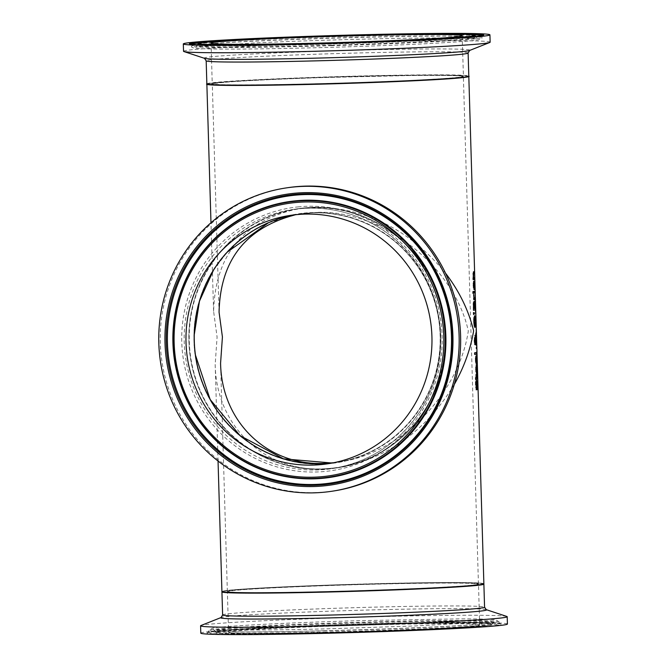 <?xml version="1.0" encoding="UTF-8"?>
<svg xmlns="http://www.w3.org/2000/svg" width="668" height="668" viewBox="0 0 668 668"><rect width="100%" height="100%" fill="white"/><g stroke="black" fill="none" stroke-linecap="round" stroke-linejoin="round"><path stroke-width="0.5" stroke-dasharray="3.34 2.5" d="M475.365 310.603A130.703 3.348 -1.7 0 0 475.299 310.562L475.441 315.521A130.703 3.348 178.3 0 1 475.507 315.555L475.691 310.595A131.037 3.357 -1.7 0 0 475.624 310.553L475.299 310.562M475.624 310.553L475.775 315.513A131.037 3.357 178.3 0 1 475.841 315.555L475.691 310.595M476.601 355.952L476.459 362.615M476.342 364.377L475.215 359.994L475.733 355.927A130.703 3.348 -1.7 0 0 475.841 355.902L475.85 356.136M475.892 357.547L476.042 362.707L476.109 356.019A130.703 3.348 -1.7 0 0 476.276 355.96M475.532 358.173L475.892 362.741L475.482 358.173M476.175 367.024L476.326 372.176L476.384 365.488A130.703 3.348 -1.7 0 0 476.56 365.438L476.743 372.093M476.493 373.754L475.491 369.471L476.017 365.404A130.703 3.348 -1.7 0 0 476.125 365.379L476.134 365.605M475.766 367.65L476.167 372.218L475.816 367.65M474.748 354.407A130.703 3.348 178.3 0 1 474.43 354.457L474.38 352.804A130.703 3.348 -1.7 0 0 476.226 352.403M477.019 381.929L477.261 389.636A130.703 3.348 178.3 0 1 477.044 389.694L476.785 382.622L476.576 387.682M475.733 382.539L476.1 387.991L476.868 381.086M476.501 388.876L476.184 389.795L475.416 385.511L475.449 381.587A130.703 3.348 -1.7 0 0 475.8 381.528L475.808 381.57M474.03 317.542L474.622 315.88M475.048 317.25L475.299 325.7M474.272 325.976L473.512 321.826L473.704 317.55M474.998 327.395L473.954 325.984M473.929 318.828L474.096 324.631M474.714 325.592L475.199 321.458L474.48 317.642M475.674 379.274A130.703 3.348 178.3 0 1 475.357 379.332L475.307 377.679A130.703 3.348 -1.7 0 0 475.783 377.595L475.691 374.548A130.703 3.348 -1.7 0 0 475.9 374.506L475.992 377.554A130.703 3.348 -1.7 0 0 476.593 377.412L476.735 374.305A130.703 3.348 -1.7 0 0 476.868 374.264L476.96 377.395M476.042 379.24L476.067 380.317A130.703 3.348 178.3 0 1 475.858 380.359L475.825 379.249M473.562 314.528L473.186 312.582M474.973 339.569L475.349 337.073L474.848 337.014L474.798 335.294A130.703 3.348 -1.7 0 0 474.923 335.269L475.424 336.079L475.641 332.848L475.649 336.079M475.666 337.064L475.173 337.006M474.48 337.824L474.088 341.223L474.873 344.438M475.791 344.813L475.107 342.751M475.641 345.055L475.666 344.346M475.591 336.948L475.925 343.21M475.274 340.855L475.549 343.252L475.766 340.421L475.541 337.732L475.332 340.246M474.773 339.82L474.288 341.248L474.656 342.884L475.098 339.812M473.904 294.463L473.837 297.995A130.703 3.348 -1.7 0 0 474.606 297.794L474.606 297.878M473.963 298.028L473.32 294.521M473.787 299.723L473.42 298.078M473.954 303.715A130.703 3.348 -1.7 0 0 473.963 303.706L474.48 301.402M473.545 310.261A130.703 3.348 178.3 0 1 473.228 310.311L473.111 303.389L473.654 302.111M474.647 302.437L474.915 308.274M474.155 304.099L474.23 308.374A130.703 3.348 -1.7 0 0 474.781 308.232L474.597 303.865L474.363 302.98L474.155 304.099M473.37 304.474L473.437 308.532A130.703 3.348 -1.7 0 0 474.038 308.416L473.854 304.449L473.579 303.765L473.395 304.474M473.278 291.473L473.011 293.361A130.703 3.348 178.3 0 1 472.71 293.419L472.652 291.54A130.703 3.348 -1.7 0 0 472.952 291.482M473.595 293.143A130.703 3.348 178.3 0 1 473.278 293.21L473.228 291.549A130.703 3.348 -1.7 0 0 474.405 291.265L474.414 291.357M476.977 352.253L476.317 356.345L476.676 352.52L476.877 359.275A130.703 3.348 178.3 0 1 476.86 359.317L476.618 351.009A130.703 3.348 -1.7 0 0 476.635 350.959L476.317 356.345M476.651 356.336L476.368 358.207M476.71 358.207L477.019 352.896M473.67 282.823L473.829 287.975L473.888 281.286A130.703 3.348 -1.7 0 0 474.063 281.236L474.238 287.891M473.988 289.545L472.994 285.269L473.512 281.203A130.703 3.348 -1.7 0 0 473.629 281.17L473.629 281.403M473.261 283.441L473.67 288.008L473.32 283.441M475.992 329.257L475.967 333.207A130.703 3.348 -1.7 0 0 475.624 333.081L475.674 334.827A130.703 3.348 178.3 0 1 476.167 335.094A130.703 3.348 178.3 0 1 476.142 335.161L476.234 326.769L475.967 333.207M476.292 333.198A131.037 3.357 -1.7 0 0 475.958 333.073L475.624 333.081M475.958 333.073L476.008 334.818A131.037 3.357 178.3 0 1 476.468 335.027M476.309 329.583L476.109 333.374A130.703 3.348 -1.7 0 0 476.109 333.357A130.703 3.348 -1.7 0 0 476.025 333.24L475.992 332.054M476.418 333.374L476.167 335.094M476.443 333.349A131.037 3.357 -1.7 0 0 476.359 333.232L476.025 333.24M476.359 333.232L476.326 332.046M473.195 279.583A130.703 3.348 178.3 0 1 472.869 279.65L472.827 277.988A130.703 3.348 -1.7 0 0 472.994 277.963L473.144 271.834A130.703 3.348 -1.7 0 0 473.829 271.651L473.829 271.734M473.002 273.847L473.195 277.921A130.703 3.348 -1.7 0 0 474.004 277.704L474.013 277.796M475.825 323.88L475.741 316.724L475.466 325.558A130.703 3.348 178.3 0 1 475.633 325.617L475.416 316.732L475.466 325.558M475.958 325.475L475.933 320.189L475.7 322.586M476.034 322.577L475.808 324.773M476.134 324.765L476.209 325.516M475.875 325.683L475.633 317.467A130.703 3.348 -1.7 0 0 475.641 317.417L475.641 317.417A130.703 3.348 -1.7 0 0 475.641 317.409L475.967 317.4M475.958 317.525L476.142 323.871M476.226 337.808A130.703 3.348 -1.7 0 0 476.242 337.749A130.703 3.348 -1.7 0 0 475.758 337.482L475.808 339.219A130.703 3.348 178.3 0 1 476.292 339.486A130.703 3.348 178.3 0 1 476.292 339.503L476.526 347.36A130.703 3.348 -1.7 0 0 476.526 347.352A130.703 3.348 -1.7 0 0 476.042 347.084L476.092 348.704A130.703 3.348 178.3 0 1 476.576 348.972A130.703 3.348 178.3 0 1 476.56 349.038L476.551 337.799M476.852 347.327A131.037 3.357 -1.7 0 0 476.376 347.076L476.092 348.704M476.426 348.696A131.037 3.357 178.3 0 1 476.877 348.905M476.802 345.54L476.301 343.202M476.635 343.193L476.668 341.173M476.568 337.741A131.037 3.357 -1.7 0 0 476.092 337.474L475.758 337.482M476.835 347.36L476.576 348.972M476.635 340.455L476.81 346.333M476.092 337.474L476.142 339.21A131.037 3.357 178.3 0 1 476.601 339.419M475.507 302.103A131.037 3.357 -1.7 0 0 475.416 301.978L475.365 300.416A131.037 3.357 -1.7 0 0 475.299 300.383L475.015 301.944A130.703 3.348 -1.7 0 0 474.697 301.836L474.748 303.522A130.703 3.348 178.3 0 1 475.065 303.631L475.24 309.418A130.703 3.348 178.3 0 1 475.324 309.468L475.165 302.17A130.703 3.348 -1.7 0 0 475.182 302.111A130.703 3.348 -1.7 0 0 475.082 301.986L475.04 300.425A130.703 3.348 -1.7 0 0 474.973 300.391L475.015 301.944M475.349 301.936A131.037 3.357 -1.7 0 0 475.031 301.827L474.697 301.836M475.031 301.827L474.748 303.522M475.399 303.623L475.24 309.418M475.591 304.875L475.591 308.065L475.132 303.673A130.703 3.348 178.3 0 1 475.232 303.798L475.265 308.073L475.132 303.673M475.574 309.409A131.037 3.357 178.3 0 1 475.649 309.459L475.616 305.735M475.541 303.798L475.182 302.111M454.315 384.401C426.226 430.626 387.799 458.34 339.043 467.542L322.786 469.003C263.476 471.341 216.115 425.324 215.179 364.444L217.092 337.115L213.601 311.321C215.196 254.642 243.72 220.382 299.164 208.533L315.012 207.138C366.398 207.873 409.893 229.867 445.489 273.112M468.744 76.319A131.037 3.357 -1.7 0 0 337.741 76.954A131.037 3.357 -1.7 0 0 206.921 84.093M483.874 583.79A131.037 3.357 -1.7 0 0 352.796 584.316A131.037 3.357 -1.7 0 0 221.918 591.564M468.452 76.361A130.703 3.348 -1.7 0 0 337.741 76.962A130.703 3.348 -1.7 0 0 207.222 84.11M326.493 591.739A130.703 3.348 178.3 0 1 255.293 588.341A130.703 3.348 178.3 0 1 476.91 582.939A130.703 3.348 178.3 0 1 326.493 591.739M303.472 208.349A130.703 127.947 -98.8 0 0 213.91 414.761A130.703 127.947 -98.8 0 0 434.342 391.857A130.703 127.947 -98.8 0 0 303.472 208.349M313.359 207.389A131.037 128.264 81.2 0 1 445.013 326.978A131.037 128.264 81.2 0 1 337.181 467.834A131.037 128.264 81.2 0 1 190.472 357.848A131.037 128.264 81.2 0 1 297.302 208.817A131.037 128.264 81.2 0 1 313.359 207.389M303.973 213.109A125.926 123.263 81.2 0 1 430.058 389.903A125.926 123.263 81.2 0 1 217.693 411.964A125.926 123.263 81.2 0 1 303.973 213.109M332.205 463.024A125.592 122.945 -98.8 0 0 336.355 462.456A125.592 122.945 -98.8 0 0 440.187 335.328A125.592 122.945 -98.8 0 0 313.517 212.825A125.592 122.945 -98.8 0 0 298.128 214.194A125.592 122.945 -98.8 0 0 294.004 214.904M333.616 462.749L339.311 461.997C400.241 453.664 458.741 394.262 468.318 330.994C454.14 265.973 381.662 209.435 316.273 212.399L295.582 214.729M312.465 84.218A125.592 3.223 -1.7 0 0 463.375 76.586A125.592 3.223 -1.7 0 0 337.741 77.096A125.592 3.223 -1.7 0 0 212.299 84.034A125.592 3.223 -1.7 0 0 312.465 84.218M327.52 591.581A125.592 3.223 -1.7 0 0 478.438 583.949A125.592 3.223 -1.7 0 0 352.804 584.458A125.592 3.223 -1.7 0 0 227.354 591.397A125.592 3.223 -1.7 0 0 327.52 591.581M332.965 83.684A125.926 3.231 178.3 0 1 231.353 81.746A125.926 3.231 178.3 0 1 449.197 75.501A125.926 3.231 178.3 0 1 332.965 83.684M479.649 624.864L478.497 584.124C479.123 585.861 400.725 589.919 327.462 591.589A125.926 3.231 -1.7 0 0 472.368 583.114A125.926 3.231 -1.7 0 0 258.858 588.316A125.926 3.231 -1.7 0 0 327.454 591.589C273.129 592.842 240.196 592.933 228.665 591.873L227.37 591.731A125.592 3.223 178.3 0 1 352.813 584.784A125.592 3.223 178.3 0 1 478.447 584.275A125.592 3.223 178.3 0 1 327.537 591.906A125.592 3.223 178.3 0 1 227.37 591.731L228.573 632.32A125.592 3.223 -1.7 0 0 328.739 632.496A125.592 3.223 -1.7 0 0 479.649 624.864A125.592 3.223 -1.7 0 0 354.015 625.373A125.592 3.223 -1.7 0 0 228.573 632.32M333.791 490.955A153.373 150.133 81.2 0 1 162.065 362.215A153.373 150.133 81.2 0 1 287.115 187.783M507.421 624.037A153.373 3.933 -1.7 0 0 353.998 624.663A153.373 3.933 -1.7 0 0 200.801 633.139M506.812 616.439A153.373 3.933 -1.7 0 0 353.773 617.332A153.373 3.933 -1.7 0 0 200.959 625.524M183.533 51.277A153.373 3.933 178.3 0 1 336.722 42.802A153.373 3.933 178.3 0 1 490.145 42.176M328.08 463.734L332.171 463.024A125.592 122.945 -98.8 0 0 336.288 462.465A125.592 122.945 -98.8 0 0 439.11 322.619A125.592 122.945 -98.8 0 0 303.94 213.443A125.592 122.945 -98.8 0 0 298.062 214.203A125.592 122.945 -98.8 0 0 293.97 214.904M303.372 208.04A131.037 128.264 81.2 0 1 444.395 321.943A131.037 128.264 81.2 0 1 337.115 467.842A131.037 128.264 81.2 0 1 190.405 357.856A131.037 128.264 81.2 0 1 297.235 208.825A131.037 128.264 81.2 0 1 303.372 208.04L292.567 209.543A131.037 128.264 -98.8 0 0 185.737 358.574A131.037 128.264 -98.8 0 0 332.455 468.56A131.037 128.264 -98.8 0 0 439.728 322.661A131.037 128.264 -98.8 0 0 298.705 208.758A131.037 128.264 -98.8 0 0 292.567 209.543L298.696 208.758C331.495 205.769 361.321 214.111 388.166 233.8C420.773 259.468 438.283 293.219 440.696 335.077C441.506 363.367 434.267 389.277 418.995 412.782C397.811 443.702 368.961 462.298 332.455 468.56L337.115 467.842C407.255 458.507 456.895 385.077 443.786 317.759C437.181 280.794 418.769 251.527 388.542 229.951C362.607 212.466 334.217 205.168 303.372 208.04M297.936 206.913A132.974 130.168 81.2 0 1 431.085 393.602A132.974 130.168 81.2 0 1 206.829 416.899A132.974 130.168 81.2 0 1 297.936 206.913M483.882 584.116A131.037 3.357 -1.7 0 0 352.804 584.642A131.037 3.357 -1.7 0 0 221.935 591.89C221.609 592.14 217.877 590.654 246.976 588.85C269.388 587.423 299.114 586.087 336.154 584.842L412.707 582.922C461.104 582.17 484.826 582.571 483.882 584.116M222.619 614.961A131.037 3.357 178.3 0 1 353.489 607.713A131.037 3.357 178.3 0 1 484.567 607.187M326.017 632.053A138.961 3.565 178.3 0 1 215.196 631.886A138.961 3.565 178.3 0 1 353.982 624.171A138.961 3.565 178.3 0 1 492.976 623.636A138.961 3.565 178.3 0 1 326.017 632.053M326.285 632.872A137.725 3.532 -1.7 0 0 484.784 623.603A137.725 3.532 -1.7 0 0 251.26 629.289A137.725 3.532 -1.7 0 0 326.285 632.872L255.401 633.982C236.672 634.041 224.531 633.807 218.97 633.281L216.516 632.905L214.712 630.659A139.412 3.574 178.3 0 1 353.94 622.918A139.412 3.574 178.3 0 1 493.393 622.392A139.412 3.574 178.3 0 1 325.884 630.826A139.412 3.574 178.3 0 1 214.712 630.659L213.15 629.081L232.89 629.966C254.725 630.2 285.512 629.84 325.258 628.889L415.488 625.933L479.006 622.492L494.846 620.722L491.723 624.73L489.293 625.256C481.57 626.417 462.891 627.711 433.248 629.131L326.285 632.872M324.615 632.396A145.883 3.741 -1.7 0 0 499.889 623.478A145.883 3.741 -1.7 0 0 353.982 624.121A145.883 3.741 -1.7 0 0 208.282 632.137A145.883 3.741 -1.7 0 0 324.615 632.396M324.406 633.164A147.06 3.766 178.3 0 1 244.296 629.34A147.06 3.766 178.3 0 1 493.635 623.269A147.06 3.766 178.3 0 1 324.406 633.164M324.731 630.709A145.073 3.716 178.3 0 1 209.042 630.45A145.073 3.716 178.3 0 1 353.931 622.476A145.073 3.716 178.3 0 1 499.029 621.841A145.073 3.716 178.3 0 1 324.731 630.709M486.237 609.659A132.974 3.407 -1.7 0 0 353.572 610.435A132.974 3.407 -1.7 0 0 221.091 617.533M332.973 83.35A125.592 3.223 -1.7 0 0 463.367 76.261A125.592 3.223 -1.7 0 0 337.732 76.77A125.592 3.223 -1.7 0 0 212.29 83.709A125.592 3.223 -1.7 0 0 332.973 83.35M206.855 83.876A131.037 3.357 178.3 0 1 337.732 76.628A131.037 3.357 178.3 0 1 468.802 76.102M468.118 53.031A131.037 3.357 -1.7 0 0 337.048 53.557A131.037 3.357 -1.7 0 0 206.17 60.805M198.864 44.798A138.961 3.565 -1.7 0 0 331.27 43.979A138.961 3.565 -1.7 0 0 474.464 36.615M475.541 36.105A138.961 3.565 -1.7 0 0 336.547 36.698A138.961 3.565 -1.7 0 0 197.761 44.347M331.295 45.232A139.412 3.574 -1.7 0 0 476.025 37.325A139.412 3.574 -1.7 0 0 336.58 37.926A139.412 3.574 -1.7 0 0 197.344 45.599A139.412 3.574 -1.7 0 0 331.295 45.232M482.179 35.579A145.883 3.741 178.3 0 1 482.455 35.855A145.883 3.741 178.3 0 1 331.002 44.038A145.883 3.741 178.3 0 1 190.839 44.505A145.883 3.741 178.3 0 1 191.098 44.222M201.227 42.76A145.883 3.741 178.3 0 1 336.53 36.398A145.883 3.741 178.3 0 1 471.975 34.728M331.086 45.675A145.073 3.716 -1.7 0 0 481.695 37.533A145.073 3.716 -1.7 0 0 336.589 38.076A145.073 3.716 -1.7 0 0 191.699 46.142A145.073 3.716 -1.7 0 0 331.086 45.675M204.483 58.325L204.5 58.325A132.974 3.407 178.3 0 1 336.964 50.743A132.974 3.407 178.3 0 1 469.654 50.451L469.646 50.459M476.693 352.871L476.635 351.101M476.518 347.151L476.476 345.59M476.342 341.148L476.301 339.686M476.292 339.486L476.242 337.749M475.29 305.685L475.24 303.965M218.044 461.029L215.179 364.444M213.601 311.321L210.979 222.77M301.084 213.735L298.128 214.194M339.311 461.997L336.355 462.456M299.164 208.533L297.302 208.817M339.043 467.542L337.181 467.834M478.438 583.949L463.375 76.586M227.354 591.397L220.582 363.175M219.071 312.265L212.299 84.034M194.714 349.322L194.196 335.136M213.543 270.031L227.178 252.178M268.519 222.72L298.062 214.203L289.854 215.463M499.889 623.478L500.315 623.92L497.819 623.545C485.327 622.209 419.696 622.793 350.324 624.931C274.54 627.219 216.148 630.55 209.334 632.245L207.882 632.604L209.042 630.45L212.19 628.287C216.816 627.277 230.226 626.15 252.429 624.922C282.105 623.294 317.743 621.875 359.342 620.664L459.116 618.885C479.19 618.844 491.406 619.178 495.773 619.871L499.029 621.841L499.889 623.478M462.164 35.671L463.433 76.411C461.304 75.484 443.168 75.192 409.025 75.534L321.709 77.588C281.504 78.941 250.709 80.377 229.333 81.897C200.4 84.636 216.683 83.6 212.232 83.867L211.088 43.119M197.628 44.739L195.883 47.261L202.003 46.359L253.915 43.011C290.321 41.291 329.992 39.93 372.936 38.919C412.148 38.043 441.732 37.759 461.663 38.076L477.578 38.903L475.691 36.489M482.855 35.387L481.695 37.533C483.089 38.944 479.081 40.063 469.679 40.882C442.859 43.22 396.717 45.366 331.236 47.328C270.799 48.998 228.347 49.474 203.89 48.772C194.455 48.514 190.397 47.637 191.699 46.142L190.413 44.063"/><path stroke-width="1" d="M476.459 362.615L476.209 364.277M476.342 364.377L475.532 359.994L476.059 355.919A131.037 3.357 -1.7 0 0 476.167 355.894L476.368 362.699L476.426 356.011A131.037 3.357 -1.7 0 0 476.601 355.952L476.376 364.377M475.85 356.136L475.892 357.547M475.917 361.981L476.059 357.547L475.666 361.989M476.059 357.547L475.482 358.173M475.599 361.989L476.209 362.732M476.134 365.605L476.175 367.024M476.743 372.093L476.493 373.754M476.334 367.016L476.493 372.21L476.334 367.016L475.766 367.65M475.875 371.466L476.493 372.21M476.651 372.168L476.71 365.479A131.037 3.357 -1.7 0 0 476.885 365.429L476.685 373.855L475.816 369.462L476.334 365.396A131.037 3.357 -1.7 0 0 476.443 365.371L476.493 372.176M476.593 354.048A131.037 3.357 178.3 0 1 474.748 354.457L474.697 352.796A131.037 3.357 -1.7 0 0 476.543 352.395L476.276 354.057A130.703 3.348 178.3 0 1 474.748 354.407M476.226 352.487L476.276 354.057M476.701 380.818L477.086 382.614M475.85 387.373L476.418 387.983L477.035 380.81L477.587 389.628A131.037 3.357 178.3 0 1 477.37 389.694L477.111 382.614L476.668 386.68M475.808 381.57L475.733 382.539M476.576 387.682L476.184 389.795M476.91 386.672L476.484 389.795L475.775 381.578A131.037 3.357 -1.7 0 0 476.125 381.52L475.808 381.653M476.125 381.645L476.092 387.991M474.748 315.822L475.649 321.417L475.09 327.395L474.272 325.976L473.837 321.817L474.03 317.542L474.789 315.814M474.422 315.83L475.123 317.91M475.324 325.199L474.773 327.404M474.247 318.82L474.422 324.623L475.04 325.583L475.516 321.45L474.798 317.634L473.854 319.362M473.971 324.013L475.04 325.583M474.556 317.642L473.929 318.828M476.15 379.24A131.037 3.357 178.3 0 1 475.674 379.324L475.624 377.671A131.037 3.357 -1.7 0 0 476.1 377.587L476.008 374.539A131.037 3.357 -1.7 0 0 476.217 374.498L476.309 377.545A131.037 3.357 -1.7 0 0 476.919 377.403L477.052 374.297A131.037 3.357 -1.7 0 0 477.186 374.255L477.052 379.04A131.037 3.357 178.3 0 1 476.359 379.199L476.393 380.309A131.037 3.357 178.3 0 1 476.184 380.351L475.825 379.249A130.703 3.348 178.3 0 1 475.674 379.274M476.96 377.395L476.727 379.048A130.703 3.348 178.3 0 1 476.034 379.207L476.042 379.24M474.372 312.799L474.405 313.993L473.562 314.528L473.503 312.574L474.372 312.799L473.554 314.344M473.503 312.657L474.046 312.808M474.923 335.269L475.75 336.071L475.967 332.839L475.608 337.014M474.464 337.824L475.031 340.254M475.917 336.939L475.975 345.047L475.424 342.742L474.714 344.596M475.925 343.21L475.791 344.813M475.649 337.307L475.7 337.724M475.649 336.079L475.591 336.948M475.165 341.891L475.315 342.776M475.332 340.246L475.274 340.855M475.098 339.812L474.614 341.239L474.973 342.876L475.098 339.812L474.414 339.72M474.514 342.751L474.973 342.876M475.858 337.724L475.875 343.243L475.608 337.732M475.432 342.776L475.875 343.243M475.424 342.742L475.023 344.588L474.414 341.214L474.789 337.816L475.19 340.254M474.789 337.816L474.764 338.284M475.357 340.246L475.666 337.064L475.173 337.006L475.123 335.286A131.037 3.357 -1.7 0 0 475.24 335.261L475.265 335.261M475.666 337.064L475.173 337.006M475.24 335.261L475.75 336.071M475.95 345.047L475.666 344.346M473.904 294.546L474.163 297.986A131.037 3.357 -1.7 0 0 474.923 297.786L474.973 299.439A131.037 3.357 178.3 0 1 473.787 299.723L473.737 298.07A131.037 3.357 -1.7 0 0 473.963 298.028L473.645 294.513A131.037 3.357 -1.7 0 0 473.904 294.463L473.645 294.555M474.606 297.878L474.656 299.448A130.703 3.348 178.3 0 1 473.787 299.673M473.487 301.961L474.28 303.706A131.037 3.357 -1.7 0 0 474.288 303.706L474.639 301.151M474.915 308.274L474.965 309.927A130.703 3.348 178.3 0 1 473.545 310.261M474.305 301.168L474.697 302.963L474.146 304.241M474.472 304.09L474.556 308.365A131.037 3.357 -1.7 0 0 475.098 308.224L474.915 303.856L474.363 302.98L474.155 304.099M474.171 304.441L473.896 303.756L473.695 304.466L473.754 308.524A131.037 3.357 -1.7 0 0 474.355 308.407L474.171 304.441L473.579 303.765L473.854 304.449L473.579 303.765L473.37 304.474M474.622 301.159L475.282 309.919A131.037 3.357 178.3 0 1 473.545 310.311L473.437 303.381L473.821 301.953L474.28 303.706M473.328 293.352A131.037 3.357 178.3 0 1 473.027 293.411L472.969 291.532A131.037 3.357 -1.7 0 0 473.278 291.473L473.027 293.361M474.414 291.357L474.455 292.918A130.703 3.348 178.3 0 1 473.595 293.143M473.595 293.202L473.545 291.549A131.037 3.357 -1.7 0 0 474.731 291.256L474.781 292.91A131.037 3.357 178.3 0 1 473.595 293.202M218.044 461.029L221.918 591.564A131.037 3.357 -1.7 0 0 326.427 591.748A131.037 3.357 -1.7 0 0 483.874 583.79L477.186 359.267A131.037 3.357 178.3 0 1 477.186 359.309L476.944 351.001A131.037 3.357 -1.7 0 0 476.96 350.95L476.977 352.253M473.629 281.403L473.67 282.823M474.238 287.891L473.988 289.545M473.837 282.814L473.996 288L473.837 282.814L473.261 283.441M473.378 287.265L474.146 287.966L474.213 281.278A131.037 3.357 -1.7 0 0 474.38 281.228L474.155 289.653M474.13 289.645L473.32 285.261L473.837 281.195A131.037 3.357 -1.7 0 0 473.946 281.17L474.146 287.966M476.468 335.027A131.037 3.357 178.3 0 1 476.493 335.085A131.037 3.357 178.3 0 1 476.468 335.152L476.234 326.769M476.326 329.583L476.418 333.374M476.434 333.365A131.037 3.357 -1.7 0 0 476.443 333.349L476.317 329.215M474.013 277.796L474.055 279.358A130.703 3.348 178.3 0 1 473.195 279.583M473.829 271.734L473.879 273.304A130.703 3.348 178.3 0 1 473.295 273.462L473.002 273.847M474.38 279.349A131.037 3.357 178.3 0 1 473.195 279.641L473.144 277.988A131.037 3.357 -1.7 0 0 473.311 277.955L473.462 271.826A131.037 3.357 -1.7 0 0 474.146 271.642L474.196 273.296A131.037 3.357 178.3 0 1 473.612 273.454L473.512 277.913A131.037 3.357 -1.7 0 0 474.33 277.696L474.055 279.358M476.209 325.675L475.958 317.459A131.037 3.357 -1.7 0 0 475.967 317.409A131.037 3.357 -1.7 0 0 475.967 317.4L476.05 321.216M475.967 317.525L476.075 321.216M476.877 348.905A131.037 3.357 178.3 0 1 476.902 348.963A131.037 3.357 178.3 0 1 476.885 349.03L476.802 345.54M476.802 345.548L476.551 337.799A131.037 3.357 -1.7 0 0 476.568 337.741L476.493 335.085M476.81 346.333L476.852 347.36A131.037 3.357 -1.7 0 0 476.852 347.343A131.037 3.357 -1.7 0 0 476.852 347.327M476.601 339.419A131.037 3.357 178.3 0 1 476.618 339.478A131.037 3.357 178.3 0 1 476.618 339.494L476.635 340.455M475.967 317.409L475.491 302.161A131.037 3.357 -1.7 0 0 475.507 302.103L468.811 76.428A131.037 3.357 -1.7 0 0 468.744 76.319M475.541 303.723A131.037 3.357 178.3 0 1 475.558 303.79L475.591 304.875M206.921 84.093A131.037 3.357 -1.7 0 0 206.863 84.201A131.037 3.357 -1.7 0 0 311.363 84.385A131.037 3.357 -1.7 0 0 468.811 76.428M445.489 273.112C459.258 291.131 468.644 310.386 473.637 330.869C470.489 349.364 464.051 367.208 454.315 384.401M207.222 84.11A130.703 3.348 -1.7 0 0 332.781 83.809A130.703 3.348 -1.7 0 0 468.452 76.361M294.004 214.904A125.592 122.945 -98.8 0 0 195.732 357.038A125.592 122.945 -98.8 0 0 332.205 463.024M295.582 214.729C245.74 227.755 220.24 260.261 219.071 312.265L222.419 336.989L220.582 363.175C221.484 421.533 266.874 465.638 323.721 463.4L333.616 462.749M295.732 214.712A125.592 122.945 81.2 0 1 430.91 323.888A125.592 122.945 81.2 0 1 328.08 463.734A125.592 122.945 81.2 0 1 187.457 358.307A125.592 122.945 81.2 0 1 289.854 215.463A125.592 122.945 81.2 0 1 295.732 214.712M292.809 187.082A153.373 150.133 81.2 0 1 457.872 320.406A153.373 150.133 81.2 0 1 332.313 491.189A153.373 150.133 81.2 0 1 160.579 362.448A153.373 150.133 81.2 0 1 285.628 188.009A153.373 150.133 81.2 0 1 292.809 187.082M285.628 188.009L287.115 187.783A153.373 150.133 81.2 0 1 294.287 186.856A153.373 150.133 81.2 0 1 459.359 320.181A153.373 150.133 81.2 0 1 333.791 490.955L332.313 491.189M221.091 617.533A132.974 3.407 -1.7 0 0 221.083 617.533L200.959 625.524A153.373 3.933 -1.7 0 0 200.584 625.807L200.801 633.139A153.373 3.933 -1.7 0 0 323.128 633.364A153.373 3.933 -1.7 0 0 507.421 624.037L507.196 616.706A153.373 3.933 -1.7 0 0 506.812 616.439L486.254 609.667A132.974 3.407 -1.7 0 0 486.237 609.659M200.584 625.807A153.373 3.933 -1.7 0 0 322.911 626.033A153.373 3.933 -1.7 0 0 507.196 616.706M331.762 42.76A125.592 3.223 178.3 0 1 211.088 43.119A125.592 3.223 178.3 0 1 336.53 36.181A125.592 3.223 178.3 0 1 462.164 35.671A125.592 3.223 178.3 0 1 331.762 42.76M330.693 43.504A153.373 3.933 178.3 0 1 183.316 43.946A153.373 3.933 178.3 0 1 336.505 35.462A153.373 3.933 178.3 0 1 489.928 34.845A153.373 3.933 178.3 0 1 330.693 43.504M489.928 34.845L490.145 42.176A153.373 3.933 178.3 0 1 489.778 42.468A153.373 3.933 178.3 0 1 330.911 50.835A153.373 3.933 178.3 0 1 183.925 51.545A153.373 3.933 178.3 0 1 183.533 51.277L183.316 43.946M293.97 214.904A125.592 122.945 -98.8 0 0 195.666 357.046A125.592 122.945 -98.8 0 0 332.18 463.024L283.491 458.841L240.113 435.67L210.161 399.514L195.332 354.716L194.714 349.322M294.504 201.394A138.961 136.022 -98.8 0 0 199.289 420.832A138.961 136.022 -98.8 0 0 433.641 396.483A138.961 136.022 -98.8 0 0 294.504 201.394M294.454 202.646A137.725 134.819 81.2 0 1 432.363 396.007A137.725 134.819 81.2 0 1 200.091 420.139A137.725 134.819 81.2 0 1 294.454 202.646M294.705 200.909A139.412 136.464 -98.8 0 0 199.181 421.057A139.412 136.464 -98.8 0 0 434.292 396.633A139.412 136.464 -98.8 0 0 294.705 200.909M293.745 194.513A145.883 142.802 81.2 0 1 439.82 399.322A145.883 142.802 81.2 0 1 193.795 424.881A145.883 142.802 81.2 0 1 293.745 194.513M293.477 193.369A147.06 143.954 -98.8 0 0 192.71 425.599A147.06 143.954 -98.8 0 0 440.721 399.831A147.06 143.954 -98.8 0 0 293.477 193.369M294.171 195.265A145.073 142.008 -98.8 0 0 194.772 424.355A145.073 142.008 -98.8 0 0 439.427 398.938A145.073 142.008 -98.8 0 0 294.171 195.265M221.985 591.664L221.935 591.89A131.037 3.357 -1.7 0 0 326.435 592.073A131.037 3.357 -1.7 0 0 483.882 584.116L483.807 583.89M222.619 614.961L221.083 617.533A132.974 3.407 -1.7 0 0 326.811 617.975A132.974 3.407 -1.7 0 0 486.254 609.667L484.567 607.187A131.037 3.357 178.3 0 1 327.12 615.144A131.037 3.357 178.3 0 1 222.619 614.961L221.935 591.89M332.756 83.492A131.037 3.357 178.3 0 1 206.855 83.876C201.861 86.088 261.547 85.838 332.781 83.809C407.68 81.655 474.48 78.098 468.802 76.102A131.037 3.357 178.3 0 1 332.756 83.492M468.118 53.031L469.654 50.451A132.974 3.407 178.3 0 1 331.921 57.707A132.974 3.407 178.3 0 1 204.483 58.325L206.17 60.805A131.037 3.357 -1.7 0 0 332.071 60.421A131.037 3.357 -1.7 0 0 468.118 53.031L468.802 76.102M474.464 36.615A138.961 3.565 -1.7 0 0 475.541 36.105L474.222 35.087L471.767 34.703C459.016 33.258 386.196 34.135 316.983 36.481C273.103 37.976 239.728 39.546 216.875 41.207C187.09 44.063 203.949 42.844 198.747 43.362L197.761 44.347A138.961 3.565 -1.7 0 0 198.864 44.798M331.295 43.086A137.725 3.532 178.3 0 1 220.156 40.965A137.725 3.532 178.3 0 1 458.423 34.135A137.725 3.532 178.3 0 1 331.295 43.086M191.098 44.222A145.883 3.741 178.3 0 1 201.227 42.76M471.975 34.728A145.883 3.741 178.3 0 1 482.179 35.579M482.455 35.855L482.855 35.387L480.375 35.913C467.7 38.026 400.508 41.374 330.936 43.336A147.06 3.766 -1.7 0 0 466.673 33.784A147.06 3.766 -1.7 0 0 212.265 41.074A147.06 3.766 -1.7 0 0 330.936 43.336C265.346 45.249 205.101 45.716 192.918 44.439L190.413 44.063L190.839 44.505M476.969 351.126L476.902 348.963M476.251 327.111L476.209 325.516M210.979 222.77L206.863 84.201M194.196 335.136L199.465 301.168L213.543 270.031M227.178 252.178L268.519 222.72M484.567 607.187L483.882 584.116M206.17 60.805L206.855 83.876M469.654 50.451L489.778 42.468M204.483 58.325L183.925 51.545"/></g></svg>
